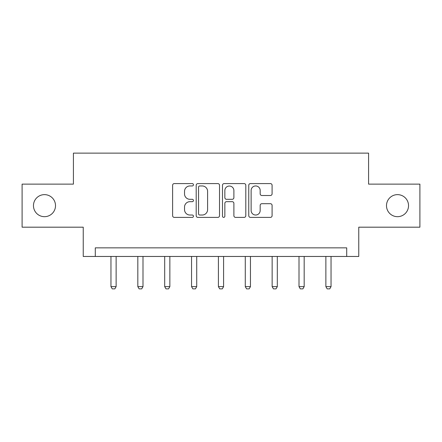 <?xml version="1.0" encoding="UTF-8"?>
<svg xmlns="http://www.w3.org/2000/svg" width="442" height="442" viewBox="0 0 442 442"><rect width="100%" height="100%" fill="white"/><g stroke="black" fill="none" stroke-linecap="round" stroke-linejoin="round"><path stroke-width="0.66" d="M193.447 184.773A1.182 1.182 0 0 0 192.264 183.585L174.303 183.585A1.691 1.691 0 0 0 172.612 185.275L172.612 215.702A1.691 1.691 0 0 0 174.303 217.392L192.264 217.392A1.182 1.182 0 0 0 193.447 216.21A1.182 1.182 0 0 0 192.264 215.027L189.938 215.027A5.409 5.409 0 0 1 184.529 209.618L184.529 207.083A5.409 5.409 0 0 1 189.938 201.674L192.264 201.674A1.182 1.182 0 0 0 193.447 200.491A1.182 1.182 0 0 0 192.264 199.309L189.938 199.309A5.409 5.409 0 0 1 184.529 193.9L184.529 191.364A5.409 5.409 0 0 1 189.938 185.955L192.264 185.955A1.182 1.182 0 0 0 193.447 184.773M386.49 205.657A11.022 11.022 0 0 0 397.513 216.679A11.022 11.022 0 0 0 408.535 205.657A11.022 11.022 0 0 0 397.513 194.635A11.022 11.022 0 0 0 386.49 205.657M33.465 205.657A11.022 11.022 0 0 0 44.487 216.679A11.022 11.022 0 0 0 55.51 205.657A11.022 11.022 0 0 0 44.487 194.635A11.022 11.022 0 0 0 33.465 205.657M270.399 195.502A1.691 1.691 0 0 0 272.09 193.811L272.09 185.275A1.691 1.691 0 0 0 270.399 183.585L250.454 183.585A1.691 1.691 0 0 0 248.763 185.275L248.763 215.702A1.691 1.691 0 0 0 250.454 217.392L270.399 217.392A1.691 1.691 0 0 0 272.09 215.702L272.09 205.392A1.691 1.691 0 0 0 270.399 203.701L261.863 203.701A1.691 1.691 0 0 0 260.172 205.392L260.172 210.508A4.519 4.519 0 0 1 255.653 215.027A4.519 4.519 0 0 1 251.128 210.508L251.128 190.474A4.519 4.519 0 0 1 255.653 185.955A4.519 4.519 0 0 1 260.172 190.474L260.172 193.811A1.691 1.691 0 0 0 261.863 195.502L270.399 195.502M346.71 256.459L358.766 256.459L358.766 227.182L419.9 227.182L419.9 184.132L368.584 184.132L368.584 153.131L73.416 153.131L73.416 184.132L22.1 184.132L22.1 227.182L83.234 227.182L83.234 256.459L346.71 256.459L346.71 247.846L95.29 247.846L95.29 256.459M219.519 185.275A1.691 1.691 0 0 0 217.829 183.585L197.883 183.585A1.691 1.691 0 0 0 196.193 185.275L196.193 215.702A1.691 1.691 0 0 0 197.883 217.392L217.829 217.392A1.691 1.691 0 0 0 219.519 215.702L219.519 185.275M224.171 183.585L244.117 183.585A1.691 1.691 0 0 1 245.807 185.275L245.807 215.702A1.691 1.691 0 0 1 244.117 217.392L235.58 217.392A1.691 1.691 0 0 1 233.89 215.702L233.89 203.364A1.691 1.691 0 0 0 232.199 201.674L226.536 201.674A1.691 1.691 0 0 0 224.845 203.364L224.845 216.21A1.182 1.182 0 0 1 223.663 217.392A1.182 1.182 0 0 1 222.481 216.21L222.481 185.275A1.691 1.691 0 0 1 224.171 183.585M199.745 185.955A1.182 1.182 0 0 0 198.563 187.137L198.563 213.845A1.182 1.182 0 0 0 199.745 215.027L202.193 215.027A5.409 5.409 0 0 0 207.602 209.618L207.602 191.364A5.409 5.409 0 0 0 202.193 185.955L199.745 185.955M233.89 190.557A4.519 4.519 0 0 0 229.365 186.038A4.519 4.519 0 0 0 224.845 190.557L224.845 197.618A1.691 1.691 0 0 0 226.536 199.309L232.199 199.309A1.691 1.691 0 0 0 233.89 197.618L233.89 190.557M110.959 256.459L110.959 286.626L116.124 286.626L116.124 256.459M116.124 286.626L114.832 288.869L112.251 288.869L110.959 286.626M137.821 256.459L137.821 286.626L142.993 286.626L142.993 256.459M142.993 286.626L141.7 288.869L139.114 288.869L137.821 286.626M164.689 256.459L164.689 286.626L169.855 286.626L169.855 256.459M169.855 286.626L168.562 288.869L165.982 288.869L164.689 286.626M191.552 256.459L191.552 286.626L196.718 286.626L196.718 256.459M196.718 286.626L195.425 288.869L192.845 288.869L191.552 286.626M218.414 256.459L218.414 286.626L223.586 286.626L223.586 256.459M223.586 286.626L222.293 288.869L219.707 288.869L218.414 286.626M245.282 256.459L245.282 286.626L250.448 286.626L250.448 256.459M250.448 286.626L249.155 288.869L246.575 288.869L245.282 286.626M272.145 256.459L272.145 286.626L277.311 286.626L277.311 256.459M277.311 286.626L276.018 288.869L273.438 288.869L272.145 286.626M299.007 256.459L299.007 286.626L304.179 286.626L304.179 256.459M304.179 286.626L302.886 288.869L300.3 288.869L299.007 286.626M325.876 256.459L325.876 286.626L331.041 286.626L331.041 256.459M331.041 286.626L329.749 288.869L327.168 288.869L325.876 286.626"/></g></svg>
